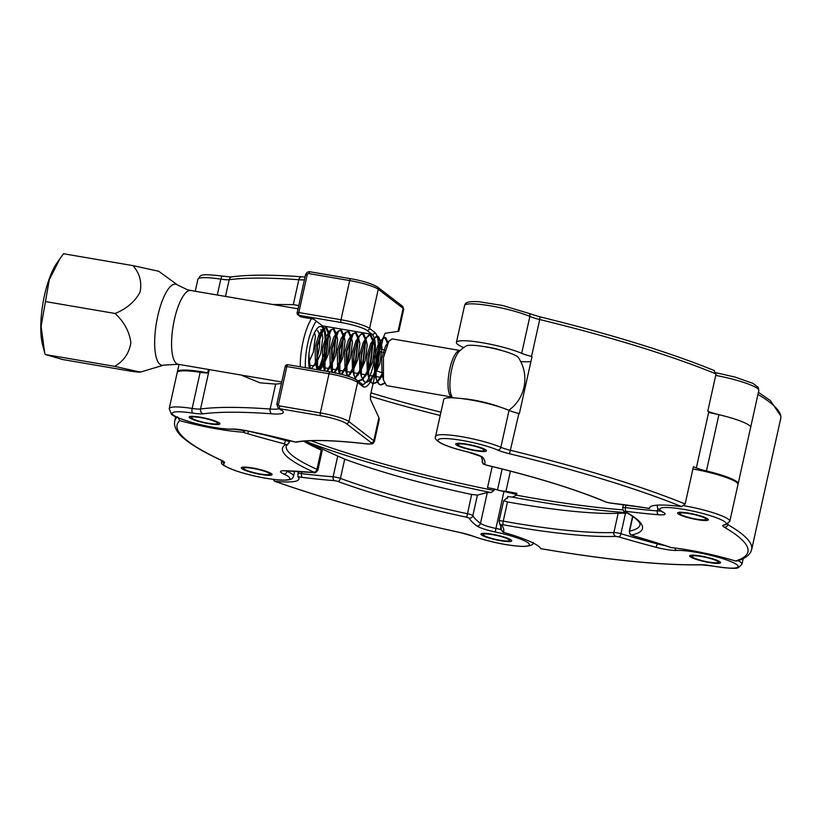 <?xml version="1.0" encoding="UTF-8"?>
<svg xmlns="http://www.w3.org/2000/svg" width="822" height="822" viewBox="0 0 822 822"><rect width="100%" height="100%" fill="white"/><g stroke="black" fill="none" stroke-linecap="round" stroke-linejoin="round"><path stroke-width="1.23" d="M481.065 534.464A15.762 2.384 12.5 0 1 480.952 534.053A15.762 2.384 12.5 0 1 495.635 534.875A15.762 2.384 12.5 0 1 511.613 540.465A15.762 2.384 12.5 0 1 511.726 540.876A15.762 2.384 12.5 0 1 497.043 540.054A15.762 2.384 12.5 0 1 481.065 534.464M516.586 494.556A37.041 5.6 12.5 0 0 503.937 491.535A15.762 2.384 -167.5 0 1 494.392 489.008L494.063 490.477L491.083 492.584L487.302 492.553L477.407 495.091L471.623 494.474A181.261 27.393 12.5 0 1 344.706 459.169L305.034 441.291L304.9 441.876M298.345 471.427L297.985 473.082A15.762 2.384 -167.5 0 0 301.551 473.606A212.785 32.15 -167.5 0 0 333.126 476.791A5.518 0.832 12.5 0 1 340.442 478.394A181.261 27.393 -167.5 0 0 467.358 513.709A5.518 0.832 12.5 0 1 472.835 515.63A5.518 0.832 12.5 0 1 472.845 515.661A212.785 32.15 -167.5 0 0 473.39 516.535A212.785 32.15 -167.5 0 0 480.469 523.378A15.762 2.384 -167.5 0 0 495.758 528.423A37.041 5.6 12.5 0 1 500.567 529.491M272.945 479.339L274.856 481.291A63.047 9.525 -167.5 0 0 298.972 479.092A63.047 9.525 -167.5 0 0 297.954 476.739L297.985 473.082M382.466 372.859A181.261 27.393 12.5 0 1 376.075 370.691M305.034 441.291L306.144 441.568A232.513 35.13 12.5 0 0 491.083 492.584M492.193 466.536L487.518 487.621A234.856 35.49 12.5 0 0 494.392 489.008M713.753 370.424L716.044 373.918L707.783 411.185A295.54 44.655 12.5 0 1 708.821 411.606A15.762 2.384 -167.5 0 0 718.921 414.689A37.041 5.6 12.5 0 1 750.63 427.419A37.041 5.6 12.5 0 1 750.63 427.43A37.041 5.6 12.5 0 1 750.63 427.44L738.156 483.706A37.041 5.6 -167.5 0 0 738.156 483.696A37.041 5.6 -167.5 0 0 706.437 470.965A15.762 2.384 12.5 0 1 696.337 467.893A295.54 44.655 -167.5 0 0 693.419 466.701L685.158 503.968L681.674 506.629A63.047 9.525 -167.5 0 0 649.442 507.904A63.047 9.525 -167.5 0 0 649.431 508.499L649.863 507.585M486.46 450.826L486.46 450.826A15.762 2.384 12.5 0 1 470.574 449.747A15.762 2.384 12.5 0 1 455.686 444.014A15.762 2.384 12.5 0 1 455.686 444.003A15.762 2.384 12.5 0 1 471.571 445.092A15.762 2.384 12.5 0 1 486.46 450.826M681.674 506.629A292.385 44.183 -167.5 0 0 509.527 453.775A18.916 2.856 12.5 0 1 497.7 450.066A33.887 5.117 -167.5 0 0 461.224 440.284A33.887 5.117 -167.5 0 0 437.982 440.089A33.887 5.117 -167.5 0 0 467.03 451.74L466.978 451.771C455.963 449.141 447.487 446.397 441.548 443.551C436.328 440.674 434.335 438.29 435.578 436.4A37.041 5.6 12.5 0 1 435.588 436.359L443.757 399.471A37.041 5.6 12.5 0 1 469.187 399.687A37.041 5.6 12.5 0 1 509.034 410.384A15.762 2.384 -167.5 0 0 518.888 413.476A295.54 44.655 12.5 0 1 519.381 413.589L532.029 356.543A295.54 44.655 12.5 0 0 531.536 356.429A15.762 2.384 -167.5 0 1 521.682 353.337A37.041 5.6 12.5 0 0 481.836 342.651A37.041 5.6 12.5 0 0 456.405 342.425A37.041 5.6 12.5 0 0 463.67 347.634M483.285 346.494A15.762 2.384 12.5 0 1 502.653 350.778M530.909 361.588A43.35 6.545 12.5 0 1 520.706 361.546M698.402 560.029A15.762 2.384 12.5 0 1 689.72 555.878A15.762 2.384 12.5 0 1 711.811 558.539A15.762 2.384 12.5 0 1 720.493 562.7A15.762 2.384 12.5 0 1 698.402 560.029M627.618 513.164L618.154 513.277A181.261 27.393 12.5 0 1 609.451 513.421A181.261 27.393 12.5 0 1 507.493 501.923L503.681 500.649L508.088 497.033L507.657 496.529L507.184 498.677M501.101 526.101L500.608 528.33A15.762 2.384 -167.5 0 0 501.256 527.858A212.785 32.15 -167.5 0 0 501.297 527.662L499.684 523.748A3.154 3.062 141.9 0 0 501.492 524.847A215.939 32.633 12.5 0 1 503.65 531.587A18.916 2.856 12.5 0 1 502.817 532.163L500.608 528.33M507.493 501.923L503.239 521.148A5.518 0.832 12.5 0 0 499.067 521.045L503.681 500.649M500.598 490.775A15.762 2.384 12.5 0 0 505.951 491.279L510.421 471.119M540.773 548.644A292.385 44.183 -167.5 0 0 700.806 564.714A3.154 2.651 88.7 0 0 701.556 564.827C661.885 565.515 608.301 560.142 540.825 548.695L540.773 548.644A63.047 9.525 -167.5 0 0 502.817 532.163M507.657 496.529L512.373 497.125L516.442 495.183L516.853 493.334A234.856 35.49 -167.5 0 1 505.951 491.279M700.94 520.192A15.762 2.384 12.5 0 1 685.188 516.802A15.762 2.384 12.5 0 1 677.585 512.969A15.762 2.384 12.5 0 1 684.993 512.568A15.762 2.384 12.5 0 1 700.755 515.969A15.762 2.384 12.5 0 1 708.359 519.792A15.762 2.384 12.5 0 1 700.94 520.192M692.915 468.972A37.041 5.6 12.5 0 1 737.981 484.466L729.802 521.354A37.041 5.6 12.5 0 0 684.14 505.756M727.963 523.953L727.819 524.58A295.54 44.655 12.5 0 1 751.668 549.517L750.825 551.87C748.431 556.073 743.797 559.114 736.913 560.984L735.443 560.974A63.047 9.525 -167.5 0 0 670.999 547.565L667.104 546.219A3.154 1.716 108.2 0 0 667.413 546.26A18.916 2.856 12.5 0 1 670.999 547.565M708.626 412.49A37.041 5.6 12.5 0 1 750.63 427.43L758.809 390.542A37.041 5.6 -167.5 0 0 715.715 375.397M207.709 372.839A37.041 5.6 -167.5 0 0 190.201 370.321A37.041 5.6 -167.5 0 0 177.388 371.739A37.041 5.6 -167.5 0 0 177.398 372.13M246.764 467.194A15.762 2.384 12.5 0 1 263.42 470.472A15.762 2.384 12.5 0 1 272.092 474.623A15.762 2.384 12.5 0 1 266.636 475.219A15.762 2.384 12.5 0 1 249.98 471.951A15.762 2.384 12.5 0 1 241.319 467.8A15.762 2.384 12.5 0 1 246.764 467.194M313.151 446.295L321.227 450.107A181.261 27.393 12.5 0 1 318.751 448.976A181.261 27.393 12.5 0 1 303.698 441.157M320.457 449.685L321.227 450.107L316.973 469.331A5.518 0.832 12.5 0 1 317.909 470.05C316.038 472.568 314.651 473.41 313.747 472.599L313.685 472.588A3.154 2.034 95.1 0 0 313.716 472.588A3.154 2.034 95.1 0 1 313.295 472.496L313.747 472.105A3.154 2.517 -65.8 0 0 316.973 469.331A181.261 27.393 -167.5 0 1 286.251 445.945L289.467 442.123A5.518 0.832 12.5 0 0 285.522 440.417A212.785 32.15 -167.5 0 1 261.725 433.975M177.511 416.795L179.782 420.659A63.047 9.525 -167.5 0 0 242.901 432.187L244.946 431.036M298.694 305.558L293.29 304.633L272.606 304.469M300.451 316.747L298.016 314.898A2.363 2.219 127.5 0 0 298.951 315.299L300.451 316.747A2.363 2.219 127.5 0 1 300.246 316.604L300.246 316.604M324.022 327.937A25.616 7.799 99.7 0 0 322.491 325.861L313.727 319.142L301.15 316.984M323.734 356.666A25.616 7.799 99.7 0 0 323.909 355.885A25.616 7.799 99.7 0 0 325.738 342.651M325.82 340.37A25.616 7.799 99.7 0 0 324.176 328.276M208.983 419.076A15.762 2.384 12.5 0 1 219.916 423.854A15.762 2.384 12.5 0 1 200.075 421.809A15.762 2.384 12.5 0 1 189.142 417.031A15.762 2.384 12.5 0 1 208.983 419.076M241.113 375.048L259.988 382.816L275.668 384.11L281.412 383.494M232.236 429.074A19.707 2.98 12.5 0 1 247.145 430.841A137.921 20.838 12.5 0 1 295.55 442.072A2.363 2.199 79.5 0 0 296.495 442.123L295.55 442.072A183.625 27.743 12.5 0 1 365.554 443.726A13.399 2.024 -167.5 0 0 371.071 442.606L346.196 423.505A21.28 3.216 -167.5 0 0 320.477 415.685L279.778 408.729L281.997 410.435A35.469 5.364 12.5 0 1 271.887 413.836A291.594 44.059 -167.5 0 0 203.198 413.815A19.707 2.98 12.5 0 1 192.718 413.117A33.096 5.004 -167.5 0 0 172.219 413.661A33.096 5.004 -167.5 0 0 195.174 423.32A33.096 5.004 -167.5 0 0 232.236 429.074A3.946 3.401 87.3 0 0 233.263 429.207C223.605 429.331 210.853 427.378 195.02 423.33C179.987 418.881 172.096 415.768 171.325 413.99L169.209 408.626L177.223 372.5A37.041 5.6 12.5 0 1 200.157 372.315A15.762 2.384 -167.5 0 0 207.689 372.941L208.459 369.468M341.921 374.503A21.28 3.216 12.5 0 0 330.167 371.945A2.363 0.719 99.7 0 0 330.064 371.904L342.014 374.503C349.247 376.414 354.179 378.305 356.82 380.175A2.363 2.219 127.5 0 1 357.601 382.435A23.643 3.576 -167.5 0 0 342.086 376.579A23.643 3.576 -167.5 0 0 329.026 373.743L320.344 412.911A23.643 3.576 12.5 0 1 333.403 415.747A23.643 3.576 12.5 0 1 348.918 421.604L373.794 440.705L378.901 417.658L370.455 399.42L370.475 395.125L373.024 383.597M373.034 383.555L375.222 373.691M376.384 368.451L379.98 352.237M380.761 348.713L382.97 338.777M383.103 338.14L385.128 333.259L398.023 331.41L403.129 308.363L378.254 289.262A23.643 3.576 -167.5 0 0 362.738 283.405A23.643 3.576 -167.5 0 0 349.679 280.569L340.996 319.737A23.643 3.576 12.5 0 1 354.056 322.584A23.643 3.576 12.5 0 1 369.571 328.43L374.791 332.437A27.979 8.518 -80.3 0 1 377.113 336.342M378.901 417.658L379.23 419.723L374.38 441.578A15.762 2.384 12.5 0 0 373.794 440.705A2.363 2.219 -52.5 0 1 371.071 442.606M403.725 309.236A15.762 2.384 -167.5 0 0 403.129 308.363A2.363 2.219 127.5 0 0 402.348 306.103L403.725 309.236L398.876 331.102L398.023 331.41M319.059 370.023A25.616 7.799 99.7 0 0 323.18 358.906M296.495 442.123L296.495 442.123C310.48 439.616 333.588 440.181 365.79 443.798A2.363 1.325 96.5 0 0 366.047 443.777M191.547 417.895A13.399 2.024 -167.5 0 0 204.133 422.426A13.399 2.024 -167.5 0 0 217.388 423.607A13.399 2.024 -167.5 0 0 217.511 422.991A13.399 2.024 -167.5 0 0 202.931 418.038A13.399 2.024 -167.5 0 0 191.536 417.884A13.399 2.024 -167.5 0 0 191.547 417.895L190.57 416.394M243.713 468.653A13.399 2.024 -167.5 0 0 256.3 473.195A13.399 2.024 -167.5 0 0 269.565 474.376A13.399 2.024 -167.5 0 0 269.688 473.76A13.399 2.024 -167.5 0 0 255.097 468.807A13.399 2.024 -167.5 0 0 243.713 468.643A13.399 2.024 -167.5 0 0 243.713 468.653L242.737 467.163M483.357 534.917A13.399 2.024 -167.5 0 0 495.933 539.448A13.399 2.024 -167.5 0 0 509.198 540.629A13.399 2.024 -167.5 0 0 509.321 540.013A13.399 2.024 -167.5 0 0 494.741 535.06A13.399 2.024 -167.5 0 0 483.346 534.896A13.399 2.024 -167.5 0 0 483.357 534.917L482.37 533.416M692.124 556.73A13.399 2.024 -167.5 0 0 704.701 561.272A13.399 2.024 -167.5 0 0 717.966 562.454A13.399 2.024 -167.5 0 0 718.089 561.837A13.399 2.024 -167.5 0 0 703.509 556.884A13.399 2.024 -167.5 0 0 692.114 556.72A13.399 2.024 -167.5 0 0 692.124 556.73M680.071 513.236A13.399 2.024 -167.5 0 0 679.979 513.822A13.399 2.024 -167.5 0 0 692.535 518.363A13.399 2.024 -167.5 0 0 705.831 519.555A13.399 2.024 -167.5 0 0 705.862 519.525A13.399 2.024 -167.5 0 0 695.207 514.829A13.399 2.024 -167.5 0 0 680.071 513.236M458.09 444.866A13.399 2.024 -167.5 0 0 470.667 449.398A13.399 2.024 -167.5 0 0 483.932 450.59A13.399 2.024 -167.5 0 0 484.055 449.963A13.399 2.024 -167.5 0 0 469.465 445.01A13.399 2.024 -167.5 0 0 458.08 444.856A13.399 2.024 -167.5 0 0 458.09 444.866M508.828 410.291A38.613 38.613 0 0 0 518.353 357.498A27.023 4.079 12.5 0 0 517.521 356.676A27.023 4.079 12.5 0 0 490.97 347.912A27.023 4.079 12.5 0 0 466.228 345.939A38.613 38.613 0 0 0 459.447 351.158L459.447 351.158A24.773 7.542 99.7 0 0 451.001 372.941A24.773 7.542 99.7 0 0 451.73 396.286L451.73 396.286A38.613 38.613 0 0 0 452.542 397.817M386.597 385.61L452.172 397.129A23.643 7.203 -80.3 0 1 451.103 396.636A23.643 7.203 -80.3 0 1 449.398 370.784A23.643 7.203 -80.3 0 1 460.135 350.511L392.135 338.89L388.847 341.212L383.432 357.591L383.473 380.011L386.597 385.61M384.758 383.432L380.966 384.953L379.692 384.439C369.921 379.332 379.435 330.639 386.104 338.171L387.892 342.815M386.104 338.171L384.737 337.626L381.449 339.948L376.034 356.327L376.137 378.973L379.199 384.347L380.473 384.871L384.573 383.073M382.549 374.174L377.658 381.891M377.36 382.168L373.558 383.689L372.294 383.165C362.512 378.069 372.037 329.375 378.706 336.907L380.494 341.551M378.706 336.907L377.339 336.362L374.051 338.685L368.636 355.053L368.739 377.709L371.801 383.083L373.075 383.607L377.175 381.809M377.473 381.5L382.477 373.137M387.522 343.555L384.984 337.688M380.607 342.373L378.171 364.3L375.572 371.955M375.151 372.911L370.26 380.627M369.962 380.905L366.16 382.425L364.896 381.901C355.114 376.805 364.639 328.112 371.308 335.633L373.096 340.287M371.308 335.633L369.941 335.099L366.653 337.421L361.238 353.789L361.341 376.445L364.403 381.819L365.677 382.343L369.766 380.545M370.075 380.226L375.079 371.873M375.51 370.814L377.688 364.218L380.216 343.226M380.124 342.291L377.586 336.424M373.209 341.109L370.773 363.036L368.174 370.691M367.753 371.647L362.862 379.363M362.564 379.641L358.762 381.161L357.488 380.637C347.716 375.541 357.241 326.848 363.91 334.369L365.698 339.024M357.868 380.976L362.368 379.281M362.677 378.963L367.681 370.599M368.112 369.54L370.29 362.954L372.818 341.962M372.726 341.027L370.177 335.16M365.811 339.846L363.375 361.772L360.766 369.427M360.355 370.383L355.464 378.099M355.166 378.377L354.611 378.85M354.241 378.665L354.97 378.007M355.279 377.699L360.283 369.335M360.714 368.277L362.882 361.68L365.42 340.698M365.317 339.763L362.779 333.896M347.768 376.178L346.966 373.763L346.925 351.343L353.265 333.824L355.628 332.653L356.512 333.105L358.3 337.75M358.413 338.582L355.977 360.509L353.368 368.153M352.957 369.109L348.477 376.404M348.035 376.271L352.885 368.071M353.316 367.013L355.484 360.416L358.022 339.435M357.919 338.5L355.381 332.633M340.01 373.989L339.527 350.08L345.867 332.561L348.23 331.389L349.114 331.841L350.902 336.486M351.015 337.318L348.579 359.235L345.97 366.889M345.559 367.845L341.705 374.421M341.243 374.298L345.476 366.807M345.918 365.749L348.086 359.152L350.624 338.171M350.521 337.236L347.983 331.369M332.478 372.335L332.129 348.816L338.459 331.297L340.832 330.125L341.716 330.578L343.504 335.222M343.617 336.054L341.181 357.971L338.572 365.626M338.161 366.581L334.616 372.756M334.133 372.664L338.078 365.543M338.51 364.485L340.688 357.889L343.216 336.907M343.123 335.972L340.585 330.105M325.08 371.051L324.731 347.552L331.06 330.033L333.434 328.862L334.307 329.314L336.095 333.958M336.219 334.79L333.783 356.707L331.174 364.362M330.752 365.317L327.269 371.421M326.776 371.339L330.68 364.28M331.112 363.221L333.29 356.625L335.818 335.643M335.725 334.708L333.187 328.841M317.672 369.787L317.333 346.288L323.663 328.769L326.036 327.598L326.909 328.05L328.697 332.694M328.81 333.527L326.375 355.443L323.776 363.098M323.354 364.054L319.871 370.157M319.378 370.075L323.282 363.016M323.714 361.957L325.892 355.361L328.42 334.369M328.327 333.434L325.789 327.577M357.416 339.599L355.926 341.007L360.17 335.006L362.543 333.835L363.91 334.369M359.255 336.157L353.84 352.525L353.881 374.945L355.967 379.589M355.628 332.653L352.772 333.742L351.857 334.893L346.442 351.261L346.473 373.681L347.233 376.003M348.23 331.389L345.374 332.478L344.459 333.629L339.034 349.997L339.507 373.866M340.832 330.125L337.976 331.215L337.051 332.365L331.636 348.733L331.996 372.243M333.434 328.862L330.578 329.941L329.653 331.102L324.238 347.47L324.587 370.969M326.036 327.598L323.18 328.677L322.255 329.838L316.84 346.206L317.189 369.705M310.274 368.523L308.918 354.601M308.702 362.964L309.791 368.431M461.666 398.588A27.023 4.079 12.5 0 1 500.238 407.137M309.072 361.855L313.316 352.186L315.422 336.177L314.538 332.694M309.504 365.256L313.953 365.882L316.038 363.714M316.47 363.118L320.714 353.45L322.82 337.441L322.44 335.242L320.981 333.198M320.426 333.28L318.926 334.688L315.103 346.935L315.422 363.201L316.265 365.471M316.902 366.52L321.351 367.157L323.447 364.978M323.868 364.382L328.112 354.714L330.218 338.705L329.848 336.506L328.379 334.462M327.824 334.544L326.324 335.951L322.501 348.199L322.82 364.465L323.663 366.746M324.3 367.794L328.749 368.42L330.845 366.242M331.266 365.646L335.52 355.977L337.616 339.969L337.246 337.77L335.777 335.725M335.222 335.808L333.722 337.215L329.899 349.463L330.218 365.728L331.06 368.009M331.708 369.057L336.157 369.684L338.243 367.506M338.664 366.91L342.918 357.241L345.024 341.233L344.644 339.034L343.185 336.989M342.62 337.071L341.12 338.479L337.297 350.727L337.616 366.992L338.459 369.273M339.106 370.321L343.555 370.948L345.641 368.78M346.062 368.174L350.316 358.515L352.422 342.497L352.042 340.298L350.583 338.253M350.018 338.335L348.518 339.743L344.706 351.991L345.014 368.256L345.857 370.537M346.504 371.585L350.953 372.212L353.039 370.044M353.47 369.438L357.714 359.779L359.82 343.76L359.44 341.562L357.981 339.517M355.926 341.007L352.104 353.255L352.412 369.52L353.255 371.801M353.902 372.849L358.351 373.476L360.437 371.308M360.868 370.701L365.112 361.043L367.218 345.024L366.838 342.825L365.379 340.791M364.814 340.863L363.324 342.281L359.502 354.518L359.82 370.794L360.653 373.065M361.3 374.113L365.749 374.74L367.835 372.572M368.266 371.965L372.51 362.307L374.616 346.298L374.236 344.089L372.777 342.055M372.222 342.127L370.722 343.545L366.9 355.782L367.218 372.058L368.061 374.329M368.698 375.377L373.147 376.003L375.243 373.835M375.664 373.239L379.908 363.571L382.014 347.562L381.644 345.353L380.175 343.319M379.62 343.401L378.12 344.808L374.298 357.056L374.616 373.322L375.459 375.592M376.096 376.64L380.545 377.267L382.641 375.099M387.018 344.665L385.518 346.072L381.696 358.32L382.014 374.585L382.857 376.856M139.329 371.606C141.322 372.366 138.908 372.294 132.075 371.4L62.564 359.512L45.159 354.488L114.669 366.365L140.367 372.119L163.804 365.112L178.148 364.28L281.751 381.994M163.804 365.112A41.131 12.525 99.7 0 1 161.472 365.153A41.131 12.525 99.7 0 1 156.714 321.217A41.131 12.525 99.7 0 1 176.165 284.268A41.131 12.525 99.7 0 1 177.511 284.936L158.687 271.25L132.979 265.619C139.74 273.387 142.083 282.265 140.017 292.252C134.89 301.695 126.588 308.774 115.121 313.48C124.153 321.905 129.393 331.615 130.852 342.62C129.26 353.09 123.865 361.012 114.669 366.365M316.131 329.91A19.707 6.001 -80.3 0 1 316.275 329.93A19.707 6.001 -80.3 0 1 316.48 329.971A19.707 6.001 -80.3 0 1 319.419 335.859M309.401 368.369A23.838 7.264 -80.3 0 1 310.367 345.312A23.838 7.264 -80.3 0 1 318.361 327.351A23.838 7.264 -80.3 0 1 321.104 326.57A23.838 7.264 -80.3 0 1 323.221 328.636M45.159 354.488L42.641 345.086A49.649 15.115 -80.3 0 1 56.574 263.585L63.458 253.741L132.979 265.619M44.655 352.659L41.1 326.457L49.299 279.634L59.985 258.581M45.611 301.602L115.121 313.48M316.295 321.104A33.497 10.203 99.7 0 0 305.373 367.681M323.416 329.036A23.838 7.264 -80.3 0 1 324.865 344.254M323.375 354.477A23.838 7.264 -80.3 0 1 317.765 369.797M319.563 336.999A19.707 6.001 -80.3 0 1 316.306 360.262M315.864 361.403A19.707 6.001 -80.3 0 1 310.808 368.605M300.266 366.807A37.432 11.395 -80.3 0 1 311.425 318.741M274.856 481.291A292.385 44.183 -167.5 0 0 460.299 532.564A18.916 2.856 12.5 0 1 473.112 536.17A33.887 5.117 -167.5 0 0 511.017 545.335A33.887 5.117 -167.5 0 0 529.183 543.917A33.887 5.117 -167.5 0 0 495.193 531.978A18.916 2.856 12.5 0 1 476.842 525.926A215.939 32.633 12.5 0 1 469.105 518.086L466.762 517.254L471.623 494.474M495.193 531.978L503.937 491.535M487.302 492.553L480.469 523.378A3.154 2.959 -53.3 0 1 476.842 525.926M308.384 442.791L308.178 443.716M301.982 471.664L301.551 473.606A3.154 1.685 -83 0 0 302.455 477.407A18.916 2.856 12.5 0 1 297.954 476.739M337.688 456.231L333.126 476.791A3.154 2.147 -85.6 0 0 334.492 480.644A215.939 32.633 12.5 0 1 302.455 477.407M344.706 459.169L340.442 478.394A3.154 2.086 -69.7 0 1 337.626 481.332L334.492 480.644M477.407 495.091L472.845 515.661A3.154 3.083 -29.6 0 1 469.105 518.086L469.105 518.076M466.762 517.254A184.416 27.866 12.5 0 1 337.626 481.332M384.398 352.854A181.261 27.393 12.5 0 1 380.555 351.539M460.299 532.564L472.681 536.088C486.819 541.133 508.623 546.322 524.59 546.445C531.012 545.87 533.868 544.534 533.18 542.438M370.979 392.854A232.513 35.13 -167.5 0 0 440.941 412.182M310.942 440.705A234.856 35.49 -167.5 0 0 494.063 490.477M440.212 415.47A234.856 35.49 12.5 0 1 370.28 396.204M467.03 451.74A18.916 2.856 12.5 0 1 483.089 457.731A215.939 32.633 12.5 0 1 484.641 464.348L486.552 465.139M484.641 464.348A3.154 3.113 -159.4 0 1 482.247 460.618A5.518 0.832 12.5 0 1 482.247 460.618L482.483 459.529L482.247 460.618A212.785 32.15 -167.5 0 0 482.442 459.95L481.199 456.529L466.947 451.73M435.578 436.4L435.588 436.359A37.041 5.6 12.5 0 1 461.008 436.585A37.041 5.6 12.5 0 1 500.855 447.271A15.762 2.384 -167.5 0 0 510.709 450.364A295.54 44.655 12.5 0 1 685.158 503.968M509.034 410.384L500.855 447.271A3.154 2.445 -66.7 0 1 497.7 450.066M518.888 413.476L509.527 453.775M708.821 411.606L696.337 467.893M716.044 373.918A295.54 44.655 -167.5 0 0 539.715 319.542L531.536 356.429M718.921 414.689L706.437 470.965M486.645 465.16A184.416 27.866 12.5 0 1 606.297 502.129L609.39 502.889A215.939 32.633 12.5 0 1 644.684 507.667A18.916 2.856 12.5 0 1 649.431 508.499M714.39 370.599C668.409 351.96 610.263 334.051 539.951 316.85L539.715 319.542A15.762 2.384 12.5 0 1 529.861 316.449L521.682 353.337M539.879 316.871L528.628 313.305A3.154 2.445 -66.7 0 1 529.861 316.449A37.041 5.6 -167.5 0 0 490.015 305.763A37.041 5.6 -167.5 0 0 464.584 305.537A37.041 5.6 -167.5 0 0 464.584 305.548L456.405 342.425M483.089 457.731A3.154 3.072 144.4 0 1 481.302 456.672M606.297 502.129A3.154 2.425 113.1 0 1 605.742 501.995L609.698 502.982A3.154 1.767 96.6 0 0 610.027 502.961M609.39 502.889A3.154 1.767 96.6 0 0 609.698 502.982L644.89 507.739A3.154 1.254 98.7 0 0 645.095 507.729M644.684 507.667A3.154 1.254 98.7 0 0 644.89 507.739L649.462 508.541M700.806 564.714A18.916 2.856 12.5 0 1 712.242 565.947A33.887 5.117 -167.5 0 0 737.992 567.005A33.887 5.117 -167.5 0 0 719.527 557.686A33.887 5.117 -167.5 0 0 676.732 550.442A18.916 2.856 12.5 0 1 655.699 547.195A215.939 32.633 12.5 0 1 618.853 536.889L615.832 536.376A3.154 2.702 -92.3 0 1 613.89 532.512A5.518 0.832 12.5 0 1 620.826 533.683A5.518 0.832 12.5 0 1 620.939 533.725A212.785 32.15 -167.5 0 0 625.254 534.999A212.785 32.15 -167.5 0 0 657.24 543.866A15.762 2.384 -167.5 0 0 665.409 545.664M676.732 550.442A3.154 2.723 -92.7 0 1 674.739 547.997M502.15 468.992L497.495 489.953M657.415 543.095L657.24 543.866A3.154 0.781 -75.3 0 1 655.699 547.195M501.317 527.549L501.256 527.858A3.154 3.113 -165.2 0 0 503.65 531.587M615.832 536.376A184.416 27.866 12.5 0 1 503.259 524.816A3.154 0.801 -79.8 0 1 503.239 521.148A181.261 27.393 -167.5 0 0 613.89 532.512L618.154 513.277M625.491 513.154L620.939 533.725A3.154 1.325 -73.4 0 1 618.853 536.889M738.043 560.635A37.041 5.6 12.5 0 1 741.947 564.262L743.201 558.6M503.259 524.816L501.492 524.847M712.242 565.947A3.154 0.771 100.3 0 0 712.345 566.009C727.871 568.392 736.512 568.947 738.29 567.663L741.947 564.262M626.683 512.609A232.513 35.13 12.5 0 1 512.373 497.125M516.442 495.183A234.856 35.49 -167.5 0 0 622.963 509.846M735.443 560.974A292.385 44.183 -167.5 0 0 724.326 527.21A18.916 2.856 12.5 0 1 723.966 524.929A33.887 5.117 -167.5 0 0 714.113 516.925A33.887 5.117 -167.5 0 0 675.828 508.191A33.887 5.117 -167.5 0 0 663.21 512.24A18.916 2.856 12.5 0 1 658.638 514.757A215.939 32.633 12.5 0 1 626.251 511.366L625.306 511.644A3.154 2.774 118.9 0 1 624.463 511.356C633.752 516.689 638.889 520.747 639.865 523.511L640.102 524.785A181.261 27.393 -167.5 0 1 629.59 531.135L632.827 516.514M623.364 504.667L622.686 507.698A5.518 0.832 12.5 0 1 625.285 507.564A5.518 0.832 12.5 0 1 625.388 507.575A212.785 32.15 -167.5 0 0 629.549 508.088A212.785 32.15 -167.5 0 0 657.312 510.904A15.762 2.384 -167.5 0 0 660.724 510.986M657.477 505.325A37.041 5.6 12.5 0 1 657.549 505.14L657.477 505.325C656.665 507.472 658.299 509.681 662.388 511.972L662.964 512.188M663.21 512.24A3.154 2.754 118.4 0 1 662.388 511.972M657.908 508.191L657.312 510.904A3.154 2.106 -85.4 0 0 658.638 514.757M632.591 516.35L629.272 531.331A5.518 0.832 12.5 0 1 629.59 531.135A3.154 2.959 -102.4 0 0 631.81 534.968L633.022 535.687A215.939 32.633 12.5 0 1 667.413 546.26M625.953 505.016L625.388 507.575A3.154 1.644 -82.8 0 0 626.251 511.366M727.367 524.292A15.762 2.384 -167.5 0 0 727.819 524.58A3.154 2.815 -59.9 0 1 724.326 527.21M758.418 392.3L770.44 400.633L780.9 416.189L780.674 418.706A295.54 44.655 -167.5 0 0 757.946 394.416M625.306 511.644A184.416 27.866 12.5 0 1 631.81 534.968M723.966 524.929A3.154 2.949 78.4 0 0 725.271 524.981L729.802 521.354M179.782 420.659A292.385 44.183 -167.5 0 0 221.745 460.433A18.916 2.856 12.5 0 1 224.272 463.135A33.887 5.117 -167.5 0 0 239.808 472.064A33.887 5.117 -167.5 0 0 278.062 479.832A33.887 5.117 -167.5 0 0 283.826 474.068A3.154 2.497 -66.1 0 0 287.022 471.294A37.041 5.6 12.5 0 1 293.536 476.185C292.437 478.527 292.807 480.778 278.483 479.935C265.003 478.61 251.193 475.702 237.044 471.232C215.867 463.207 223.039 463.361 221.21 460.145M287.114 470.893L287.022 471.294A15.762 2.384 -167.5 0 1 286.087 470.852M285.696 439.606L285.522 440.417A3.154 0.73 -75.4 0 1 284.022 443.757A215.939 32.633 12.5 0 1 246.96 433.492A18.916 2.856 12.5 0 1 242.901 432.187M175.682 416.703L174.685 421.213A295.54 44.655 12.5 0 1 176.966 417.299M283.826 474.068A18.916 2.856 12.5 0 1 284.885 470.729A215.939 32.633 12.5 0 1 313.295 472.496M313.747 472.105A184.416 27.866 12.5 0 1 285.676 444.527L284.022 443.757M221.745 460.433A3.154 2.569 114.9 0 1 221.087 460.248L222.454 460.782M224.272 463.135A3.154 3.072 -119.1 0 1 221.919 460.659M284.885 470.729A3.154 2.445 91.7 0 0 285.46 470.831L313.685 472.588M285.676 444.527A3.154 3.083 58.9 0 0 287.977 444.188M246.96 433.492A3.154 1.284 -73.6 0 0 248.737 431.211M322.491 325.861L372.068 334.338L366.848 330.331A21.28 3.216 -167.5 0 0 341.13 322.512L298.951 315.299A2.363 0.719 -80.3 0 1 298.818 312.535L340.996 319.737A2.363 0.719 -80.3 0 0 341.13 322.512M369.15 377.483A25.616 7.799 99.7 0 0 373.486 364.362A25.616 7.799 99.7 0 0 374.462 338.88M374.308 338.325A25.616 7.799 99.7 0 0 372.068 334.338A2.363 2.219 -52.5 0 0 374.791 332.437M350.83 278.781A2.363 0.719 99.7 0 0 350.717 278.73C362.502 280.744 371.421 283.508 377.473 287.001A2.363 2.219 127.5 0 1 378.254 289.262L369.571 328.43A2.363 2.219 -52.5 0 1 366.848 330.331M370.455 381.716A27.979 8.518 -80.3 0 1 362.821 386.432L357.601 382.435L348.918 421.604A2.363 2.219 -52.5 0 1 346.196 423.505M287.998 364.742A2.363 0.719 99.7 0 0 287.885 364.691L330.064 371.904A2.363 0.719 99.7 0 0 329.026 373.743L286.847 366.53L278.504 404.177A1.572 1.48 -52.5 0 0 279.644 405.955L320.344 412.911A2.363 0.719 -80.3 0 0 320.477 415.685M209.271 369.602L200.537 408.996A295.54 44.655 12.5 0 1 270.15 409.027A31.524 4.768 -167.5 0 0 279.079 408.709M271.887 413.836A3.946 2.702 -85.8 0 1 270.15 409.027L275.668 384.11M169.209 408.626A37.041 5.6 12.5 0 1 192.153 408.442A15.762 2.384 -167.5 0 0 200.537 408.996A3.946 3.596 -97.5 0 0 203.198 413.815M200.157 372.315L192.153 408.442A3.946 1.541 -81.2 0 0 192.718 413.117M293.29 304.633L298.818 279.727A295.54 44.655 -167.5 0 0 229.204 279.706A15.762 2.384 12.5 0 1 220.82 279.141L217.296 295.016M304.387 279.87A31.524 4.768 12.5 0 1 298.818 279.727A3.946 2.702 -85.8 0 1 301.684 276.808C272.205 274.63 249.045 274.63 232.194 276.808A3.946 3.596 -97.5 0 0 229.204 279.706L225.495 296.423M310.13 271.825A2.363 0.719 99.7 0 0 310.017 271.774L350.717 278.73A2.363 0.719 99.7 0 0 349.679 280.569L308.99 273.613A1.572 1.48 -52.5 0 0 307.171 274.887L298.818 312.535L297.153 312.514A2.363 2.363 0 0 0 298.016 314.898M377.154 336.475A27.979 8.518 -80.3 0 1 378.428 346.535M378.428 348.179A27.979 8.518 -80.3 0 1 375.469 368.831M375.017 370.465A27.979 8.518 -80.3 0 1 373.322 375.551M372.202 378.274A27.979 8.518 -80.3 0 1 370.66 381.357M232.194 276.808C230.715 276.654 234.198 277.497 222.824 276.12A3.946 1.541 -81.2 0 0 220.82 279.141A37.041 5.6 -167.5 0 0 197.876 279.326L195.235 291.245M279.644 405.955A2.363 0.719 -80.3 0 0 279.778 408.729A3.946 3.709 127.5 0 1 278.226 408.051L280.662 409.911M281.997 410.435A3.946 3.709 127.5 0 1 280.446 409.757M356.82 380.175L362.266 384.306A25.616 7.799 99.7 0 0 366.006 382.394M366.026 382.384A25.616 7.799 99.7 0 0 368.842 378.089M365.554 443.726A2.363 1.325 96.5 0 0 365.79 443.798C368.482 444.27 373.65 443.859 372.921 443.448L374.38 441.578M276.922 404.29L278.504 404.177M285.265 366.643L286.847 366.53A2.363 0.719 99.7 0 1 287.885 364.691A2.363 2.363 0 0 0 285.183 366.509L276.829 404.157L278.226 408.051M362.04 384.182A2.363 2.219 127.5 0 1 362.821 386.432M297.235 312.637L305.496 274.856L307.171 274.887M305.589 274.99L305.496 274.856C306.472 272.493 307.973 271.466 310.017 271.774A2.363 0.719 99.7 0 0 308.99 273.613M177.511 284.936L187.241 289.673L190.766 290.485A37.432 11.395 99.7 0 0 173.329 324.834A37.432 11.395 99.7 0 0 177.768 364.197A37.432 11.395 99.7 0 0 178.148 364.28M274.384 481.178C327.968 500.023 389.936 517.161 460.299 532.594M385.045 350.357L380.75 348.898M482.237 460.628L482.237 460.669C483.696 465.848 482.617 463.279 486.583 465.19C535.667 476.976 575.379 489.244 605.742 501.995M464.584 305.537C465.324 302.732 467.132 301.068 478.877 301.725L502.622 305.496L528.628 313.305M701.556 564.827L712.345 566.009M499.067 521.045L499.684 523.748M622.686 507.698C622.973 510.143 623.569 511.356 624.463 511.356M780.674 418.706L751.668 549.517M629.272 531.331C630.474 536.55 630.269 534.074 632.827 535.677L667.104 546.219M716.075 372.756L735.074 377.082L752.757 383.299L758.172 387.306L758.809 390.542M289.796 440.643L289.467 442.123M322.224 450.538L317.909 470.05M294.636 471.222L293.536 476.185M179.011 364.434L177.388 371.739M174.685 421.213L174.459 423.669C174.901 428.92 178.323 434.067 184.734 439.133C192.656 445.637 204.781 452.675 221.087 460.248M283.292 470.729L285.46 470.831M233.263 429.207L247.196 430.892L295.375 442.082M301.684 276.808L305.034 276.973M197.876 279.326C201.688 275.349 196.725 273.171 222.824 276.12M402.348 306.103L377.473 287.001M217.388 423.607L218.899 422.672M269.565 474.376L271.065 473.441M509.198 540.629L510.709 539.694M717.966 562.454L719.476 561.518M692.114 556.72L691.148 555.24M705.831 519.555L707.341 518.62M679.979 513.822L679.003 512.332M483.932 450.59L485.442 449.644M458.08 444.856L457.104 443.366M322.44 335.242L321.556 331.965M321.381 331.287L320.919 329.581M323.796 364.485L320.477 369.314M329.848 336.506L328.964 333.229M328.779 332.55L328.317 330.845M331.194 365.749L327.875 370.578M337.246 337.77L336.362 334.492M336.177 333.814L335.715 332.109M338.602 367.013L335.273 371.842M344.644 339.034L343.76 335.756M343.575 335.078L343.113 333.372M346 368.277L342.671 373.106M352.042 340.298L351.158 337.02M350.973 336.342L350.521 334.646M353.398 369.54L350.08 374.38M359.44 341.562L358.556 338.284M358.371 337.616L357.919 335.91M360.796 370.804L357.478 375.644M366.838 342.825L365.954 339.548M365.78 338.88L365.317 337.174M368.194 372.068L364.876 376.908M374.236 344.089L373.352 340.811M373.178 340.144L372.715 338.438M375.592 373.332L372.274 378.171M381.644 345.353L380.761 342.086M380.576 341.407L380.113 339.702M382.99 374.596L379.672 379.435M387.974 342.671L387.511 340.966M308.856 365.06L309.545 367.588M318.926 334.688L322.255 329.838M315.422 363.201L316.943 368.852M326.324 335.951L329.653 331.102M322.82 364.465L324.341 370.116M333.722 337.215L337.051 332.365M330.218 365.728L331.739 371.38M341.12 338.479L344.459 333.629M337.616 366.992L339.137 372.643M348.518 339.743L351.857 334.893M345.014 368.256L346.535 373.907M352.412 369.52L353.933 375.171M363.324 342.281L366.653 337.421M359.82 370.794L361.341 376.445M370.722 343.545L374.051 338.685M367.218 372.058L368.739 377.709M378.12 344.808L381.449 339.948M374.616 373.322L376.137 378.973M385.518 346.072L388.847 341.212M382.014 374.585L383.535 380.237M190.766 290.485L297.975 308.805"/></g></svg>
